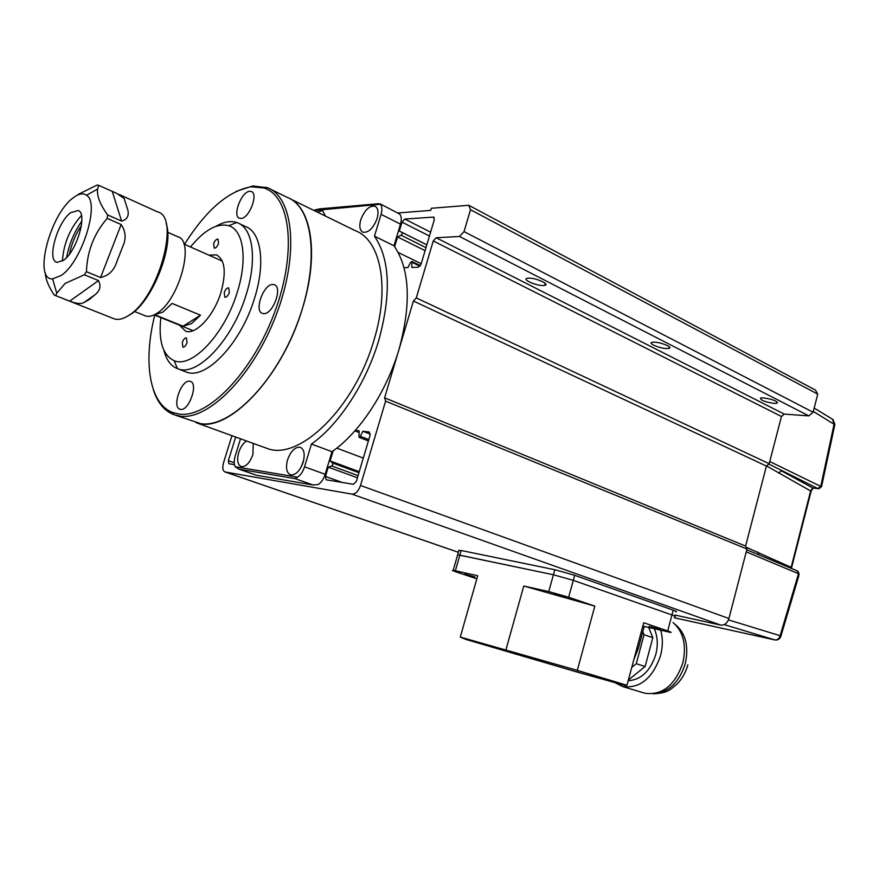 <?xml version="1.0" encoding="UTF-8"?>
<svg xmlns="http://www.w3.org/2000/svg" width="879" height="879" viewBox="0 0 879 879"><rect width="100%" height="100%" fill="white"/><g stroke="black" fill="none" stroke-linecap="round" stroke-linejoin="round"><path stroke-width="1.32" d="M654.174 342.162C661.118 342.206 673.545 347.48 668.941 348.403L666.721 348.567C659.777 348.491 647.438 343.271 652.053 342.327L654.174 342.162M763.291 397.835C772.971 399.363 777.552 401.187 777.036 403.285L774.256 403.428C764.598 401.89 760.038 400.077 760.588 397.978L763.291 397.835M528.686 278.138C535.981 277.797 550.54 284.433 544.672 285.389L543.189 285.532C535.893 285.829 521.423 279.258 527.29 278.28L528.686 278.138M404.054 267.688L407.955 267.568L410.46 262.524L411.921 261.47L411.811 267.447L418.217 267.26L421.085 264.129L434.27 219.893L433.721 217.091L404.758 219.058L402 222.156L399.33 231.023L401.945 232.386L402.175 233.759L401.099 235.22L397.55 236.945L394.627 246.647M333.163 450.85L330.13 460.959L332.603 463.013L332.789 464.584L331.713 465.969L328.263 467.145L325.472 476.429L326.197 479.802L353.501 484.318L356.336 481.439L370.059 435.369L369.312 432.028L362.873 431.259L360.335 436.325L359.017 437.292L359.126 430.82L355.336 430.38M235.682 437.039L228.342 460.684L228.859 463.716L234.462 464.65M231.946 435.676L223.508 462.837C222.211 467.771 222.728 470.814 225.046 471.979L351.963 494.119C355.566 494.141 358.412 491.262 360.511 485.472L385.595 401.132L384.606 397.813L413.416 301.025L416.294 297.915L433.259 240.923L436.16 237.759L459.53 236.473L464.035 231.606L470.485 209.718L468.738 205.29L431.391 208.279L430.765 210.389L398.011 212.949M675.006 615.036L720.692 625.079C724.549 625.419 727.285 623.233 728.922 618.508L746.996 549.023L745.59 546.079L766.422 466.057L769.18 463.716L781.464 416.481L784.233 414.086L808.823 415.877L813.097 412.229L817.745 394.133L815.47 390.089L468.738 205.29M385.595 401.132L746.996 549.023M384.606 397.813L745.59 546.079M413.416 301.025L766.422 466.057M416.294 297.915L769.18 463.716M459.53 236.473L808.823 415.877M464.035 231.606L813.097 412.229M470.485 209.718L817.745 394.133M328.263 467.145L357.423 477.769M362.873 431.259L370.279 434.138M354.885 430.886L358.951 432.468M336.789 448.125L363.291 458.08M330.13 460.959L359.247 471.671M397.55 236.945L425.106 250.636M398.231 252.471L421.206 263.711M399.33 231.023L426.842 244.791M325.395 216.047L322.67 210.663L317.154 212.015M246.614 441.005C243.197 443.115 240.571 446.917 238.736 452.41C236.737 460.069 237.572 464.815 241.242 466.65C245.889 466.991 249.768 462.958 252.888 454.564L253.284 443.423M303.156 462.211C305.167 454.212 304.178 449.235 300.189 447.268C295.047 446.807 290.828 450.993 287.554 459.838C285.51 467.848 286.521 472.847 290.564 474.836C295.674 475.264 299.882 471.056 303.156 462.211M303.727 459.992L301.09 467.188M377.091 218.585C378.794 212.158 378.102 208.037 375.003 206.235C369.345 205.477 364.598 210.004 360.753 219.805C359.028 226.255 359.731 230.386 362.884 232.199C368.499 232.935 373.234 228.397 377.091 218.585M380.222 203.884L399.758 214.102C401.505 216.245 401.747 219.596 400.483 224.134L393.979 245.768L374.454 236.176C390.001 259.195 391.441 293.905 378.783 340.283C366.06 383.398 338.8 424.876 311.441 444.038L304.53 466.826L325.186 474.275C323.637 479.033 321.329 482.439 318.253 484.494L313.1 484.999L295.025 478.626L239.033 469.166L256.613 475.275L313.1 484.999M393.979 245.768C409.801 268.776 411.504 303.255 399.077 349.194C386.584 391.891 359.423 432.864 331.976 451.696L325.186 474.275M270.633 189.249L287.444 197.478C311.595 206.312 319.473 254.383 302.343 308.749C281.851 378.399 226.771 434.676 196.204 422.722L267.458 448.565C299.475 460.981 354.742 407.493 373.971 340.118C390.166 287.554 380.805 240.297 355.621 230.836L290.455 198.951M264.293 447.411L267.458 448.565M311.441 444.038L331.976 451.696M295.025 478.626L297.574 477.176L235.209 466.749C233.891 464.079 233.891 460.497 235.198 455.992L240.527 438.797M400.483 224.134L381.079 214.344L374.454 236.176M381.079 214.344C382.365 209.762 382.145 206.4 380.42 204.258L314.089 210.52M297.574 477.176C300.651 475.078 302.958 471.627 304.53 466.826M314.715 209.982L319.506 208.894L378.53 203.708L380.42 204.258M256.613 475.275L255.998 475.11M235.209 466.749L239.033 469.166M249.636 191.314C241.373 191.578 232.122 216.113 239.495 218.245L241.055 218.453C249.251 218.486 258.723 193.666 251.35 191.523L249.636 191.314M189.556 381.233C181.052 379.816 171.669 407.46 180.074 409.262L180.645 409.372C189.084 411.13 198.687 383.156 190.282 381.376L189.556 381.233M272.82 284.488C263.535 283.928 253.767 311.122 262.447 313.418L263.733 313.638C272.951 314.539 282.972 287.026 274.281 284.719L272.82 284.488M154.781 315.154C142.892 361.807 149.397 404.065 172.866 412.559L179.162 414.086C207.609 418.426 252.295 372.751 274.6 312.419C297.201 252.152 290.685 195.94 263.854 187.974L251.064 186.798C228.155 191.029 205.972 210.202 184.513 244.318M236.231 191.347L252.866 185.941L267.666 187.798C293.861 197.687 299.234 255.086 276.072 315.286C253.207 375.575 208.565 420.536 180.063 416.163L173.679 414.591C164.043 410.724 157.198 402.219 153.155 389.1M287.444 197.478C314.001 207.587 319.879 264.667 296.992 324.274C274.391 383.947 229.661 428.249 200.797 423.689L175.525 415.218M187.029 342.623L186.436 337.899C184.854 337.8 183.469 339.305 182.283 342.414L182.865 347.15C184.458 347.249 185.843 345.733 187.029 342.623M218.541 243.45L218.036 239.077C216.388 238.956 214.937 240.516 213.674 243.747L214.19 248.131C215.827 248.252 217.278 246.691 218.541 243.45M229.309 292.531L228.694 287.862C226.98 287.73 225.496 289.312 224.233 292.586L224.848 297.267C226.562 297.388 228.046 295.816 229.309 292.531M216.025 226.277C223.695 221.827 230.584 220.563 236.682 222.497L237.473 222.783C253.031 228.133 257.415 259.613 246.098 294.861C232.638 339.701 197.599 376.739 178.261 368.927L177.459 368.653C170.856 366.027 166.34 359.929 163.912 350.358M239.352 223.651L245.56 226.551C261.206 231.946 265.711 263.37 254.47 298.486C241.11 343.162 206.049 379.992 186.579 372.136L184.689 371.41M190.49 246.977C204.488 229.858 217.256 222.783 228.815 225.738C243.571 230.078 247.812 259.448 237.187 292.454C224.595 334.328 191.787 368.73 174.141 360.665C162.758 355.303 158.319 340.953 160.835 317.605M179.459 325.153L185.513 331.152C195.665 335.338 213.85 315.869 220.882 292.619C226.496 272.215 225.013 259.635 216.421 254.877L208.872 255.141M144.65 315.561L145.606 315.957C148.815 316.967 152.539 316.121 156.792 313.385C179.228 300.442 195.303 240.648 177.723 236.715L167.658 232.221M172.064 303.42L163 312.056L154.737 314.726L183.041 326.208L191.424 323.659L200.533 315.209L172.064 303.42M183.041 326.208L200.533 315.209M790.957 568.219L810.724 490.537L812.866 488.01L817.811 488.526L820.744 486.395L834.105 424.063L832.468 419.228L814.174 408.054M774.817 639.912L674.281 617.761L774.729 639.89C777.355 640.154 779.157 638.758 780.134 635.704L798.495 573.723L797.143 570.812L746.787 549.793M791.594 567.636L811.119 491.251L766.565 465.936M746.139 547.21L791.1 567.34L791.419 568.416M778.541 473.078L781.475 470.88L812.866 488.01L818.096 488.636M768.784 464.057L817.811 488.526L818.887 488.724L821.579 486.581M758.775 554.715L758.061 552.133M728.46 619.893L780.134 635.704L780.75 636.66C779.618 639.165 777.706 640.264 775.014 639.956L724.186 624.628M797.528 571.009L798.846 575.69L780.893 636.231M813.306 411.416L834.819 424.722L821.689 486.054L818.184 488.669M62.409 261.03C63.574 243.659 69.913 228.485 81.45 215.498M70.683 212.652C57.047 222.453 46.455 260.986 57.179 262.349L63.596 260.217C76.858 251.251 87.911 213.311 78.198 210.51L70.683 212.652M66.617 257.481C69.078 244.219 74.155 232.067 81.857 221.014M81.439 225.453C75.605 234.21 71.617 243.758 69.463 254.075M166.109 223.508C174.558 245.076 152.572 301.244 130.455 314.473L127.158 316.396M113.083 318.385L114.336 318.879C118.445 320.165 123.258 318.989 128.784 315.374C158.44 297.937 180.656 216.86 157.682 211.938L119.126 194.457M61.332 275.391C81.945 261.733 100.305 202.807 86.538 195.237C82.989 192.754 78.429 193.71 72.858 198.094C49.784 214.937 33.072 280.159 52.608 278.896L61.332 275.391M55.751 295.586L56.772 293.212L65.156 283.412L84.373 274.786L98.514 280.599C101.294 286.104 100.03 290.894 94.712 294.959L89.284 299.552L84.01 302.486C81.088 304.167 76.33 303.716 69.716 301.123L54.289 295.113C48.499 286.499 45.477 278.951 45.214 272.446M86.439 271.71C87.131 251.394 94.031 233.616 107.161 218.377L121.148 224.541C125.939 231.507 126.367 239.077 122.445 247.23L116.962 261.371C114.237 270.325 108.776 275.709 100.58 277.533L86.439 271.71L84.373 274.786M107.634 214.926C100.041 204.422 96.701 195.808 97.613 189.062L98.635 185.304L116.599 193.314L124.104 198.401L127.873 210.103C129.103 215.992 127.015 219.651 121.599 221.101L107.634 214.926L107.161 218.377M78.297 194.347L97.086 185.062L98.635 185.304M675.852 611.817C677.39 611.905 676.5 611.355 673.215 610.18L574.69 575.295L554.814 569.724L461.178 550.496L458.827 550.683M642.813 626.101L670.402 632.397C671.908 632.561 671.018 632.078 667.71 630.935L671.941 614.959C675.237 616.135 676.127 616.662 674.6 616.553C676.127 616.662 675.237 616.135 671.941 614.959L573.295 580.349L553.418 574.756L457.651 554.781L459.838 555.165L461.178 550.496M554.144 594.204L565.45 597.27L554.144 594.204M649.131 626.43L660.316 629.441L649.131 626.43M464.738 574.163L474.968 576.965L464.738 574.163M457.498 555.308L458.992 550.122M577.305 670.369L460.277 637.088L465.826 639.407L578.371 672.424L625.233 685.499L626.969 685.279L577.305 670.369L594.819 606.125L568.647 597.226L548.749 591.589L553.418 574.756L459.838 555.165L455.377 570.757L453.201 570.339C451.421 570.13 452.685 570.757 456.981 572.207L476.836 578.821M554.814 569.724L553.418 574.756L573.295 580.349L574.69 575.295M673.215 610.18L671.941 614.959L573.295 580.349L568.647 597.226M548.749 591.589L523.774 586.018L594.819 606.125M667.71 630.935L643.714 622.761L626.969 685.279M460.277 637.088L477.715 575.745L455.377 570.757M505.952 649.746L523.774 586.018M576.163 670.073L463.013 637.89L468.276 640.099L577.316 672.094L622.651 684.741L624.211 684.499L576.163 670.073M644.23 626.419L638.253 648.735L633.902 659.371M622.651 684.741L622.826 684.082M515.237 654.13L515.665 652.592M577.316 672.094L577.734 670.545M468.276 640.099L468.474 639.407M673.017 622.53C683.401 631.671 686.686 645.109 682.862 662.832C675.039 685.279 662.458 695.421 645.12 693.278L643.637 692.839M660.733 630.265C662.92 638.209 662.865 646.658 660.568 655.613C652.625 678.357 640 688.675 622.695 686.587L614.74 682.565M654.262 628.76C657.657 636.352 658.173 644.9 655.811 654.415C650.35 671.051 641.132 679.83 628.177 680.753M648.713 627.474L652.822 637.66L645.131 666.502L636.275 663.722L631.759 667.381M645.131 666.502L628.375 680.016M642.813 631.693L644.032 634.726L636.275 663.722M652.822 637.66L644.032 634.726M401.945 232.386L426.831 244.834M332.603 463.013L358.94 472.693M360.511 485.472L728.922 618.508M351.963 494.119L720.692 625.079M433.259 240.923L781.464 416.481M436.16 237.759L784.233 414.086M225.288 472.034L458.377 552.276M331.713 465.969L358.072 475.605M325.472 476.429L342.239 482.461M360.335 436.325L368.806 439.588M228.342 460.684L234.232 462.739M401.099 235.22L425.996 247.636M412.295 262.458L419.964 266.205M433.193 217.003L434.193 217.52M404.758 219.058L430.6 232.188M402 222.156L429.457 236.033M769.751 461.508L820.568 486.329M798.319 573.624L746.249 551.858M121.599 221.101L112.303 191.501M69.716 301.123L98.514 280.599M100.58 277.533L121.148 224.541M638.253 648.735L636.879 648.284M675.028 624.277C685.598 632.946 689.015 646.087 685.279 663.689C679.203 682.401 668.754 692.41 653.943 693.696M668.941 348.403L669.358 346.864M777.036 403.285L777.333 402.132M544.672 285.389L545.255 283.379M225.046 471.979L458.366 552.298M359.017 437.292L368.411 440.906M411.965 261.502L420.404 265.612M238.659 469.078L256.261 475.198M263.854 187.974L265.843 187.117M172.866 412.559L173.679 414.591M178.261 368.927L186.579 372.136M174.141 360.665L177.459 368.653M216.421 254.877L217.388 255.317M228.815 225.738L236.682 222.497M183.876 244.032L222.332 261.118M154.144 314.891L193.094 330.68M145.606 315.957L134.432 311.441M798.099 571.383L799.22 574.437M811.229 490.845L813.185 488.131M834.885 424.392L833.039 419.602M86.538 195.237L97.613 189.062M55.069 295.399L114.336 318.879M52.608 278.896L56.772 293.212M127.873 210.103L124.093 198.401M116.962 261.371L122.445 247.23M84.01 302.486L94.712 294.959M453.201 570.339L457.651 554.781M653.13 693.806C668.765 693.201 670.611 689.015 676.951 684.148C682.159 678.819 685.796 672.38 687.861 664.843M645.12 693.278L622.695 686.587"/></g></svg>
